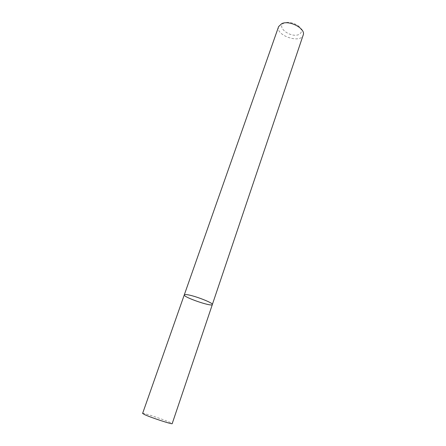 <?xml version="1.0" encoding="UTF-8"?>
<svg xmlns="http://www.w3.org/2000/svg" width="446" height="446" viewBox="0 0 446 446"><rect width="100%" height="100%" fill="white"/><g stroke="black" fill="none" stroke-linecap="round" stroke-linejoin="round"><path stroke-width="0.33" stroke-dasharray="2.23 1.67" d="M278.605 26.615C275.02 35.267 300.676 44.104 303.18 35.072M284.364 22.941C275.639 26.52 289.989 38.033 298.675 34.643C301.747 33.049 302.215 30.657 300.074 27.468C296.54 23.515 288.846 21.308 284.364 22.941M142.603 413.442C142.425 412.176 173.115 422.747 172.195 423.633M184.282 294.89C182.916 297.081 212.073 307.121 212.341 304.551"/><path stroke-width="0.67" d="M186.796 294.655C185.257 294.466 184.421 294.544 184.282 294.89C182.916 297.081 212.073 307.121 212.341 304.551C213.712 303.063 193.999 295.391 186.796 294.655C185.257 294.466 184.421 294.544 184.282 294.89L142.603 413.442L144.733 414.674C151.517 417.802 172.764 424.715 172.195 423.633L212.341 304.551C213.712 303.063 193.999 295.391 186.796 294.655M212.341 304.551L303.18 35.072C306.051 28.784 289.61 19.892 281.783 23.621L278.605 26.615L184.282 294.89"/></g></svg>
